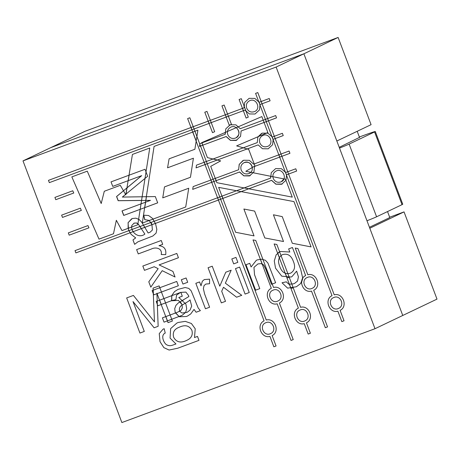 <?xml version="1.0" encoding="UTF-8"?>
<svg xmlns="http://www.w3.org/2000/svg" width="460" height="460" viewBox="0 0 460 460"><rect width="100%" height="100%" fill="white"/><g stroke="black" fill="none" stroke-linecap="round" stroke-linejoin="round"><path stroke-width="0.69" d="M336.846 141.013L303.887 53.791L50.761 147.631L84.996 131.284L23 160.885L121.877 422.556L375.003 328.716L276.127 67.051L23 160.885L121.877 422.556L375.003 328.716L402.759 315.462L369.805 228.24L404.041 211.887L389.66 217.218L404.041 211.887L437 299.115L402.759 315.462L303.887 53.791L50.761 147.631L303.887 53.791L50.761 147.631L23 160.885L276.127 67.051L338.123 37.444L84.996 131.284L338.123 37.444L303.887 53.791L336.846 141.013L371.082 124.666L338.123 37.444L371.082 124.666L336.846 141.013M389.792 217.568L369.443 227.286L389.792 217.568L387.527 211.571L389.792 217.568M359.582 137.615L357.196 131.301L359.582 137.615M271.469 284.297L265.621 268.824L263.637 265.081L261.125 263.614L257.922 263.925L253.949 267.398L254.535 274.746L259.779 288.627L255.599 290.18L245.979 264.73L249.734 263.339L251.102 266.961L256.335 260.302L257.364 259.865L261.774 259.193L265.391 260.302L267.91 263.017L275.626 282.75L271.469 284.297L265.713 268.778L263.735 265.035L262.211 263.908L260.429 259.193M235.968 257.404L237.831 262.338L233.674 263.879L231.811 258.951L235.968 257.404M209.57 283.716L205.787 284.067L204.039 285.66L203.372 288.598L204.579 293.905L209.611 307.228L205.453 308.769L195.833 283.32L199.565 281.934L201.02 285.792L202.348 281.25L204.28 279.571L209.547 279.162L209.57 283.716M133.009 301.57L144.296 331.441L139.932 333.057L126.655 297.93L133.417 295.423L154.474 321.885L153.065 288.144L159.125 285.896L172.396 321.022L168.032 322.638L156.917 293.215L158.154 326.301L154.106 327.802L133.009 301.57M197.903 130.157L154.083 146.406L142.29 223.083L185.719 206.983L188.732 188.232L162.748 197.863L164.479 186.909L190.452 177.284L193.413 158.217L167.555 167.802L169.107 158.821L194.885 149.27L197.903 130.157M73.749 193.022L55.775 199.686L54.912 197.403L72.772 190.785L73.749 193.022M81.345 210.427L62.479 217.419L61.617 215.136L80.368 208.19L81.345 210.427M199.927 143.641L225.233 134.262L225.802 128.857L230.207 124.775L235.922 124.855L240.252 128.696L275.672 115.563L276.535 117.846L241.115 130.979L240.545 136.379L236.135 140.461L230.42 140.38L226.096 136.545L199.49 146.406L199.927 143.641M193.148 186.593L238.636 169.734L239.206 164.329L243.61 160.247L249.326 160.327L253.655 164.168L289.075 151.035L289.938 153.318L254.518 166.451L253.949 171.856L249.538 175.939L243.829 175.858L239.499 172.017L192.7 189.365L193.148 186.593M196.5 165.134L257.284 142.6L257.853 137.195L262.257 133.112L267.973 133.193L272.303 137.034L282.377 133.296L283.239 135.579L273.165 139.317L272.59 144.722L268.186 148.804L262.476 148.724L258.146 144.883L196.069 167.894L196.5 165.134M75.02 250.614L270.687 178.072L271.256 172.667L275.661 168.584L281.376 168.67L285.706 172.506L295.78 168.774L296.642 171.057L286.568 174.788L285.999 180.193L281.589 184.276L275.879 184.195L271.549 180.355L75.883 252.896L75.02 250.614M48.472 180.355L244.139 107.818L244.708 102.413L249.113 98.331L254.828 98.411L259.158 102.246L269.232 98.515L270.095 100.797L260.021 104.529L259.452 109.934L255.041 114.017L249.331 113.936L245.002 110.095L49.335 182.637L48.472 180.355M88.941 227.832L69.184 235.158L68.321 232.875L87.963 225.59L88.941 227.832M113.493 233.755L99.004 239.131L71.84 176.893L87.268 171.172L101.206 203.521L104.299 191.256L120.296 185.322L125.81 194.816L132.434 154.428L149.747 148.011L137.77 224.756L121.963 230.615L116.34 220.282L113.493 233.755M200.364 310.655L196.092 312.236L194.039 309.402L190.727 313.933L187.657 315.968L186.409 316.491L179.348 316.767L175.174 312.346L174.725 308.625L175.956 305.342L178.457 302.818L188.864 296.533L188.456 295.377L185.874 292.1L180.527 292.405L176.571 295.096L175.898 299.661L171.591 300.616L171.775 295.567L174.489 291.628L178.031 289.363L185.15 287.517L188.778 288.385L191.17 290.829L198.197 307.993L200.364 310.655M221.697 291.26L225.503 301.334L221.346 302.875L208.07 267.749L212.232 266.208L219.782 286.189L225.768 272.222L231.173 270.215L225.342 283.17L241.759 295.308L236.607 297.217L223.491 287.27L221.697 291.26M239.625 267.082L249.245 292.531L245.082 294.078L235.468 268.623L239.625 267.082M288.644 248.912L292.439 247.503L300.748 269.497L302.76 278.369L300.553 283.636L296.378 286.758L287.621 288.144L282.032 282.779L286.287 281.836L288.805 284.211L293.514 283.849L294.613 283.389L297.568 280.985L298.419 276.834L296.637 271.153L291.904 276.673L291.048 277.035L281.75 276.167L275.517 268.14L274.275 260.952L276.155 254.817L280.157 251.47L289.817 252.022L288.644 248.912M293.25 287.897L290.99 288.299L289.507 284.372M289.328 277.524L287.005 277.76L285.327 273.303M279.398 257.623L277.696 253.121L279.594 251.764M272.216 284.01L271.561 284.251M182.263 315.278L179.084 316.566L175.553 312.978M182.217 305.02L180.274 301.685L183.356 300.029M171.741 319.286L167.474 320.867L165.853 316.578M165.548 302.904L161.282 304.485L159.655 300.167M161.437 292.014L157.165 293.595L156.917 293.215M156.935 293.681L153.824 294.831L153.381 293.67L153.237 290.156M181.97 312.995L187.065 312.369L190.043 310.086L191.693 306.061L190.037 299.909C188.749 301.587 182.608 304.457 180.515 306.291C178.635 309.022 179.118 311.259 181.97 312.995M175.898 299.638L171.591 300.616M171.689 300.575L171.827 295.659M146.429 196.702L145.866 200.382L150.472 200.376L118.151 200.715L116.57 196.529L141.628 175.674L112.734 186.386L111.032 181.878L145.009 169.28L147.654 176.266L122.366 197.07L155.325 196.575L157.694 202.843L123.711 215.441L122.009 210.927L150.472 200.376M145.59 202.187L144.75 207.627L157.688 202.831M144.704 219.621L143.646 215.188L148.591 215.516L152.513 218.402L155.578 223.847L156.837 229.431L156.089 233.117L152.852 235.997L137.827 241.874L134.636 244.346L132.969 239.93L135.683 237.912L131.157 234.393L128.535 229.902L128.07 222.669L132.279 218.523L135.907 218.166L139.15 219.523L141.686 222.151L148.126 232.978L150.064 232.248L152.381 230.046L151.932 224.56L149.184 220.438L144.704 219.621L149.362 220.449L153.048 219.086M131.589 227.039L128.127 228.321L128.162 222.623L131.635 218.793M126.005 194.137L127.04 187.852L141.72 175.634L128.219 180.636L129.116 175.174M246.698 108.169C248.429 111.642 251.079 112.763 254.65 111.538C261.43 108.75 256.105 97.255 249.51 100.809C246.698 102.442 245.761 104.897 246.698 108.169M244.139 107.818L244.024 105.857M246.203 111.63L245.094 110.055L243.432 110.67L242.575 108.399M228.384 116.248L226.274 117.03L225.417 114.758M211.232 122.607L209.116 123.389L208.259 121.118M194.074 128.967L191.958 129.754L191.101 127.477M262.033 103.77L260.021 104.529M225.118 132.497L225.233 134.262M231.478 124.424L229.316 125.361L221.944 105.863L224.152 105.041L231.478 124.424L229.597 125.028M273.246 178.428C274.976 181.901 277.627 183.022 281.198 181.798C287.983 179.009 282.653 167.509 276.058 171.068C273.246 172.701 272.308 175.156 273.246 178.428M281.244 181.775L284.01 178.923M270.687 178.072L270.572 176.237M282.296 183.977L275.971 184.149L271.642 180.314L248.866 188.755L244.254 187.875M241.138 191.624L222.916 198.375L222.059 196.104M220.622 199.226L218.506 200.014L217.649 197.737M155.405 223.405L152.07 224.641L151.052 222.427M144.635 227.395L141.289 228.637L140.093 226.487M133.118 231.667L130.088 232.789L128.938 230.627M288.587 174.03L286.568 174.788M243.001 160.505L239.286 164.306L238.636 169.734M259.842 142.951C261.573 146.429 264.224 147.551 267.795 146.326C274.574 143.537 269.249 132.037 262.654 135.591C259.842 137.23 258.905 139.679 259.842 142.951M267.024 132.882L258.198 136.66L261.648 133.371M247.164 148.942L217.327 160.005L213.141 158.964M207.218 163.754L205.102 164.536L204.246 162.265M275.178 138.558L273.165 139.317M279.697 266.242C281.79 272.458 285.464 274.746 290.726 273.102C294.722 270.532 295.596 266.616 293.342 261.343C291.151 255.369 287.477 253.155 282.319 254.696C278.45 257.22 277.575 261.073 279.697 266.242M241.195 170.085C242.926 173.564 245.577 174.685 249.147 173.46C255.933 170.671 250.602 159.171 244.007 162.725C241.195 164.358 240.258 166.813 241.195 170.085M249.193 173.437L250.803 172.299M252.396 167.434C251.125 162.989 248.36 161.402 244.099 162.685L244.053 162.708M250.246 175.634L243.921 175.812L239.591 171.971L216.211 180.642L215.355 178.365M213.917 181.493L211.807 182.275L210.945 179.998M281.882 156.296L279.772 157.078L278.909 154.802M227.792 134.613C229.523 138.086 232.173 139.213 235.744 137.983C242.529 135.194 237.199 123.7 230.604 127.253C227.792 128.886 226.855 131.341 227.792 134.613M235.79 137.96L235.836 137.942C239.89 134.849 240.045 131.416 236.314 127.644M200.514 146.015L199.583 146.36L199.899 144.388M236.842 140.162L230.517 140.34L226.188 136.499L202.808 145.165L201.952 142.893M268.479 120.819L266.369 121.607L265.506 119.33M264.063 122.458L241.115 130.979M402.034 204.642A23.316 0.535 -20.7 0 0 402.753 204.223A23.316 0.535 -20.7 0 1 402.034 204.642L374.566 131.957A23.316 0.535 -20.7 0 0 375.285 131.537A23.316 0.535 -20.7 0 0 359.352 137.005A23.316 0.535 -20.7 0 1 375.285 131.537L402.753 204.223L375.285 131.537A23.316 0.535 -20.7 0 1 374.566 131.957L349.123 144.106L374.566 131.957L402.034 204.642L376.585 216.792L402.034 204.642M366.976 220.765A23.316 0.535 -20.7 0 0 376.585 216.792L349.123 144.106A23.316 0.535 -20.7 0 1 339.514 148.08A23.316 0.535 -20.7 0 0 349.123 144.106L376.585 216.792A23.316 0.535 -20.7 0 1 366.976 220.765M359.501 137.396L339.233 147.332L359.501 137.396M369.805 228.24L404.041 211.887L437 299.115L402.759 315.462L369.805 228.24M162.409 317.854L177.376 312.305L180.981 310.379L182.344 307.849L181.953 304.56L178.445 300.397L171.275 300.788L157.843 305.768L156.21 301.444L180.832 292.318L182.298 296.2L178.796 297.499L185.903 304.106L186.691 308.637L185.708 312.305L182.217 315.296L164.036 322.155L162.409 317.854M187.709 282.279L182.942 284.05L181.315 279.749L186.087 277.978L187.709 282.279M161.242 254.524C162.524 248.089 155.44 246.761 151.133 249.13L138.247 253.908L136.626 249.607L161.247 240.482L162.702 244.335L158.97 245.72C164.237 246.29 166.474 249.257 165.692 254.633L161.242 254.524M311.086 246.899L293.969 201.595L218.649 187.375L235.618 232.277L254.035 235.876L243.886 209.018L254.65 211.1L264.793 237.946L283.521 241.517L273.418 214.785L282.244 216.625L292.313 243.271L311.086 246.899M246.123 118.076L239.102 99.504L241.31 98.681L248.285 117.139L246.123 118.076M297.953 248.59L307.838 274.752C316.497 272.314 321.85 286.482 313.709 290.271L327.543 326.893L325.335 327.71L311.5 291.094C302.841 293.526 297.488 279.364 305.635 275.569L295.24 248.066L297.953 248.59M255.76 240.442L273.527 287.471C282.181 285.033 287.534 299.201 279.392 302.996L293.227 339.612L291.019 340.434L277.184 303.813C268.525 306.251 263.172 292.083 271.32 288.288L253.034 239.913L255.76 240.442M375.003 328.716L276.127 67.051L303.887 53.791L402.759 315.462L375.003 328.716M276.839 244.478L300.587 307.315C309.241 304.882 314.594 319.044 306.452 322.839L310.385 333.253L308.177 334.069L304.244 323.656C295.584 326.088 290.231 311.926 298.379 308.131L274.131 243.961L276.839 244.478M189.836 117.766L266.271 320.034C274.925 317.601 280.278 331.763 272.136 335.558L276.069 345.972L273.861 346.794L269.928 336.381C261.268 338.813 255.921 324.651 264.063 320.856L187.628 118.582L189.836 117.766M257.801 92.569L334.236 294.837C342.89 292.405 348.243 306.567 340.101 310.362L344.034 320.781L341.826 321.597L337.893 311.184C329.233 313.616 323.886 299.454 332.028 295.659L255.593 93.386L257.801 92.569M212.508 132.652L204.786 112.223L206.994 111.406L214.67 131.709L212.508 132.652M207.402 157.607L201.739 142.629L261.843 116.575L267.869 132.532L236.63 145.883L248.71 149.391L254.955 165.928L245.83 171.304L285.51 179.222L292.272 197.116L216.884 182.706L210.709 166.365L220.662 160.896L207.402 157.607M154.203 266.725L144.457 270.336L142.83 266.035L176.812 253.443L178.44 257.738L159.108 264.908L172.937 271.423L175.047 277.012L162.219 270.681L150.805 287.143L148.793 281.813L158.159 268.669L154.203 266.725M178.353 285.752L153.732 294.877L152.105 290.576L176.726 281.451L178.353 285.752M197.495 336.421L198.979 340.348L177.704 348.231L169.084 350.043L163.869 347.633L160.034 341.705L159.246 333.626L163.07 329.159L164.191 328.704L165.232 333.086C160.528 335.029 163.501 342.522 166.376 344.655C170.056 346.506 171.264 345.592 175.967 343.976L170.062 338.094L170.648 328.601L176.841 323.075L178.325 322.448L185.317 321.379L191.371 323.478L195.23 328.785L194.488 337.536L197.495 336.421M157.32 304.094L156.308 301.409M141.565 200.428L118.243 200.669L116.662 196.489L123.481 190.808M140.179 209.323L123.803 215.395L122.101 210.881M131.83 225.457C130.393 232.191 138.834 238.976 144.86 234.082L138.351 224.158L136.332 222.991L134.136 223.111L131.83 225.457M137.942 223.652L136.424 222.945L133.82 223.244M144.796 219.575L143.738 215.148M333.96 297.447L333.494 297.643C326.709 300.432 332.034 311.932 338.635 308.378C345.161 305.722 340.492 294.596 333.96 297.447M286.672 175.346L285.413 172.017M273.269 139.874L272.01 136.54M260.124 105.087L258.865 101.758M265.995 322.644L265.529 322.839C258.744 325.628 264.069 337.128 270.67 333.569C277.196 330.918 272.527 319.792 265.995 322.644M196.196 140.967L192.826 132.043M300.311 309.925L299.845 310.12C293.06 312.909 298.385 324.403 304.98 320.85C311.512 318.199 306.843 307.073 300.311 309.925M180.297 326.784L178.503 327.537C174.104 329.406 172.477 332.643 173.633 337.249C176.433 342.326 180.889 343.321 186.99 340.239C191.377 338.232 193.016 334.949 191.918 330.389C189.474 325.858 185.598 324.656 180.297 326.784M273.252 290.082L272.786 290.277C266.001 293.066 271.325 304.56 277.926 301.007C284.452 298.356 279.783 287.23 273.252 290.082M307.567 277.357L307.102 277.558C300.317 280.341 305.641 291.841 312.236 288.288C318.768 285.631 314.099 274.505 307.567 277.357M301.634 282.066L302.76 278.421M179.107 311.581L179.889 311.178"/></g></svg>
